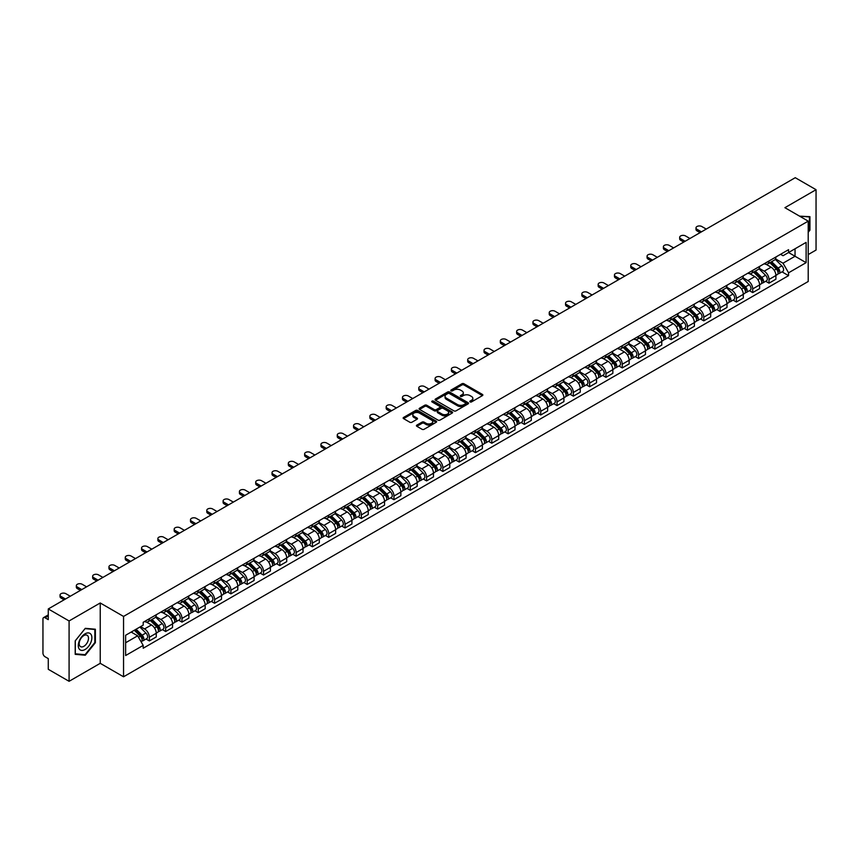 <?xml version="1.0" encoding="UTF-8"?>
<svg xmlns="http://www.w3.org/2000/svg" width="859" height="859" viewBox="0 0 859 859"><rect width="100%" height="100%" fill="white"/><g stroke="black" fill="none" stroke-linecap="round" stroke-linejoin="round"><path stroke-width="1.29" d="M470.088 401.905A1.02 0.591 0 0 0 471.527 401.905L482.425 395.612A1.45 0.838 0 0 0 482.855 395.022A1.45 0.838 0 0 0 482.425 394.431L463.957 383.769A1.45 0.838 0 0 0 461.906 383.769L451.007 390.061A1.02 0.591 0 0 0 452.435 390.888L453.853 390.072A4.639 2.684 0 0 1 460.413 390.072L461.959 390.963A4.639 2.684 0 0 1 463.312 392.864A4.639 2.684 0 0 1 461.959 394.753L460.542 395.569A1.02 0.591 0 0 0 461.981 396.396L463.388 395.58A4.639 2.684 0 0 1 469.959 395.58L471.494 396.471A4.639 2.684 0 0 1 472.858 398.372A4.639 2.684 0 0 1 471.494 400.262L470.088 401.078A1.02 0.591 0 0 0 470.088 401.905L470.088 401.078M416.862 425.108A1.45 0.838 0 0 0 416.432 425.71A1.45 0.838 0 0 0 416.862 426.3L422.048 429.285A1.45 0.838 0 0 0 424.099 429.285L436.2 422.295A1.45 0.838 0 0 0 436.63 421.705A1.45 0.838 0 0 0 436.2 421.114L417.732 410.452A1.45 0.838 0 0 0 415.681 410.452L403.58 417.442A1.45 0.838 0 0 0 403.15 418.032A1.45 0.838 0 0 0 403.58 418.623L409.829 422.241A1.45 0.838 0 0 0 411.891 422.241L417.066 419.246A1.45 0.838 0 0 0 417.495 418.655A1.45 0.838 0 0 0 417.066 418.065L413.963 416.271A3.876 2.244 0 0 1 412.825 414.682A3.876 2.244 0 0 1 415.219 412.621A3.876 2.244 0 0 1 419.45 413.104L431.615 420.126A3.876 2.244 0 0 1 432.743 421.705A3.876 2.244 0 0 1 430.348 423.777A3.876 2.244 0 0 1 426.118 423.294L424.099 422.123A1.45 0.838 0 0 0 422.048 422.123L416.862 425.108L416.862 426.3M123.546 616.429L100.235 602.975L69.085 620.96L48.276 608.945L795.251 177.695L816.05 189.699L784.901 207.685L808.212 221.139L123.546 616.429L123.546 676.785L808.212 281.494L808.212 221.139M453.949 410.87A1.45 0.838 0 0 0 456 410.87L468.112 403.88A1.45 0.838 0 0 0 468.542 403.29A1.45 0.838 0 0 0 468.112 402.688L449.644 392.026A1.45 0.838 0 0 0 447.593 392.026L435.481 399.016A1.45 0.838 0 0 0 435.062 399.607A1.45 0.838 0 0 0 435.481 400.208L453.949 410.87M432.345 402.13A1.02 0.591 0 0 1 433.376 402.27L433.376 401.067L452.156 411.901A1.45 0.838 0 0 1 452.586 412.492A1.45 0.838 0 0 1 452.156 413.093L440.055 420.083A1.45 0.838 0 0 1 437.993 420.083L419.525 409.41L419.525 408.229A1.45 0.838 0 0 0 419.106 408.82A1.45 0.838 0 0 0 419.525 409.41M419.525 408.229L424.711 405.244A1.45 0.838 0 0 1 426.762 405.244L434.257 409.56A1.45 0.838 0 0 0 436.308 409.56L439.744 407.574A1.45 0.838 0 0 0 440.162 406.983A1.45 0.838 0 0 0 439.744 406.393L431.948 401.894A1.02 0.591 0 0 1 433.376 401.067M69.085 620.96L69.085 681.305L48.276 669.301L48.276 658.617L45.044 656.748A2.953 1.707 -120 0 1 42.95 653.13L42.95 618.963A2.953 1.707 -120 0 1 43.562 617.61L48.276 614.894M808.212 254.575L816.05 250.055L816.05 189.699M69.085 681.305L100.235 663.32L123.546 676.785M48.276 608.945L48.276 619.629L45.044 617.761A2.953 1.707 -120 0 0 43.562 617.61M769.009 260.975A6.797 3.93 60 0 1 767.602 264.024L774.507 260.041A6.797 3.93 -120 0 0 775.913 256.991M759.216 268.298L764.199 271.176A6.797 3.93 60 0 1 769.009 279.497L775.913 275.514A6.797 3.93 -120 0 0 771.103 267.192L766.164 264.336M775.913 275.514L775.913 279.196L769.009 283.18L765.702 281.269M767.602 264.024A6.797 3.93 60 0 1 764.252 263.724M769.009 279.497L769.009 283.18M752.709 270.392A6.797 3.93 60 0 1 751.292 273.441L758.196 269.458A6.797 3.93 -120 0 0 759.603 266.408M749.402 290.686L752.709 292.597L759.603 288.613L759.603 284.93A6.797 3.93 -120 0 0 754.793 276.609L749.853 273.753M751.292 273.441A6.797 3.93 60 0 1 747.953 273.13M742.917 277.715L747.899 280.592A6.797 3.93 60 0 1 752.709 288.914L752.709 292.597M736.399 279.798A6.797 3.93 60 0 1 734.993 282.858L741.886 278.874A6.797 3.93 -120 0 0 743.293 275.825M733.092 300.102L736.399 302.014L743.293 298.03L743.293 294.347A6.797 3.93 -120 0 0 738.493 286.015L733.554 283.169M734.993 282.858A6.797 3.93 60 0 1 731.643 282.547M726.607 287.121L731.589 289.998A6.797 3.93 60 0 1 736.399 298.331L736.399 302.014M720.089 289.215A6.797 3.93 60 0 1 718.682 292.275L725.587 288.291A6.797 3.93 -120 0 0 726.993 285.231M716.782 309.519L720.089 311.43L726.993 307.447L726.993 303.764A6.797 3.93 -120 0 0 722.183 295.432L717.244 292.586M718.682 292.275A6.797 3.93 60 0 1 715.332 291.963M710.296 296.538L715.279 299.415A6.797 3.93 60 0 1 720.089 307.747L720.089 311.43M703.789 298.631A6.797 3.93 60 0 1 702.372 301.681L709.276 297.697A6.797 3.93 -120 0 0 710.683 294.648M700.482 318.936L703.789 320.837L710.683 316.853L710.683 313.181A6.797 3.93 -120 0 0 705.873 304.848L700.933 301.992M702.372 301.681A6.797 3.93 60 0 1 699.033 301.38M693.997 305.954L698.979 308.832A6.797 3.93 60 0 1 703.789 317.164L703.789 320.837M687.479 308.048A6.797 3.93 60 0 1 686.073 311.098L692.966 307.114A6.797 3.93 -120 0 0 694.373 304.065M684.172 328.342L687.479 330.253L694.373 326.27L694.373 322.587A6.797 3.93 -120 0 0 689.573 314.265L684.634 311.409M686.073 311.098A6.797 3.93 60 0 1 682.722 310.797M677.687 315.371L682.669 318.249A6.797 3.93 60 0 1 687.479 326.57L687.479 330.253M671.169 317.465A6.797 3.93 60 0 1 669.762 320.514L676.667 316.531A6.797 3.93 -120 0 0 678.073 313.481M667.862 337.759L671.169 339.67L678.073 335.686L678.073 332.003A6.797 3.93 -120 0 0 673.263 323.682L668.323 320.826M669.762 320.514A6.797 3.93 60 0 1 666.412 320.203M661.376 324.788L666.359 327.666A6.797 3.93 60 0 1 671.169 335.987L671.169 339.67M654.869 326.871A6.797 3.93 60 0 1 653.452 329.931L660.356 325.948A6.797 3.93 -120 0 0 661.763 322.887M651.562 347.176L654.869 349.087L661.763 345.103L661.763 341.42A6.797 3.93 -120 0 0 656.952 333.088L652.013 330.243M653.452 329.931A6.797 3.93 60 0 1 650.113 329.62M645.077 334.194L650.059 337.072A6.797 3.93 60 0 1 654.869 345.404L654.869 349.087M638.559 336.288A6.797 3.93 60 0 1 637.153 339.348L644.046 335.364A6.797 3.93 -120 0 0 645.453 332.304M635.252 356.592L638.559 358.504L645.453 354.52L645.453 350.837A6.797 3.93 -120 0 0 640.653 342.505L635.714 339.659M637.153 339.348A6.797 3.93 60 0 1 633.802 339.037M628.767 343.611L633.749 346.488A6.797 3.93 60 0 1 638.559 354.821L638.559 358.504M622.249 345.705A6.797 3.93 60 0 1 620.842 348.754L627.746 344.77A6.797 3.93 -120 0 0 629.153 341.721M618.942 365.998L622.249 367.91L629.153 363.926L629.153 360.254A6.797 3.93 -120 0 0 624.343 351.922L619.403 349.065M620.842 348.754A6.797 3.93 60 0 1 617.492 348.453M612.456 353.028L617.449 355.905A6.797 3.93 60 0 1 622.249 364.237L622.249 367.91M605.949 355.121A6.797 3.93 60 0 1 604.543 358.171L611.436 354.187A6.797 3.93 -120 0 0 612.843 351.138M602.642 375.415L605.949 377.326L612.843 373.343L612.843 369.66A6.797 3.93 -120 0 0 608.032 361.338L603.093 358.482M604.543 358.171A6.797 3.93 60 0 1 601.193 357.87M596.157 362.444L601.139 365.322A6.797 3.93 60 0 1 605.949 373.644L605.949 377.326M589.639 364.538A6.797 3.93 60 0 1 588.232 367.588L595.126 363.604A6.797 3.93 -120 0 0 596.533 360.555M586.332 384.832L589.639 386.743L596.543 382.76L596.543 379.077A6.797 3.93 -120 0 0 591.733 370.755L586.794 367.899M588.232 367.588A6.797 3.93 60 0 1 584.882 367.276M579.846 371.861L584.829 374.728A6.797 3.93 60 0 1 589.639 383.06L589.639 386.743M573.329 373.944A6.797 3.93 60 0 1 571.922 377.004L578.826 373.021A6.797 3.93 -120 0 0 580.233 369.961M570.022 394.249L573.329 396.16L580.233 392.176L580.233 388.493A6.797 3.93 -120 0 0 575.423 380.161L570.483 377.316M571.922 377.004A6.797 3.93 60 0 1 568.572 376.693M563.536 381.267L568.529 384.145A6.797 3.93 60 0 1 573.329 392.477L573.329 396.16M557.029 383.361A6.797 3.93 60 0 1 555.623 386.41L562.516 382.427A6.797 3.93 -120 0 0 563.923 379.377M553.722 403.666L557.029 405.577L563.923 401.593L563.923 397.91A6.797 3.93 -120 0 0 559.112 389.578L554.184 386.733M555.623 386.41A6.797 3.93 60 0 1 552.273 386.11M547.237 390.684L552.219 393.562A6.797 3.93 60 0 1 557.029 401.894L557.029 405.577M540.719 392.778A6.797 3.93 60 0 1 539.312 395.827L546.206 391.844A6.797 3.93 -120 0 0 547.623 388.794M537.412 413.072L540.719 414.983L547.623 410.999L547.623 407.316A6.797 3.93 -120 0 0 542.813 398.995L537.874 396.139M539.312 395.827A6.797 3.93 60 0 1 535.962 395.527M530.926 400.101L535.909 402.978A6.797 3.93 60 0 1 540.719 411.3L540.719 414.983M524.409 402.195A6.797 3.93 60 0 1 523.002 405.244L529.906 401.26A6.797 3.93 -120 0 0 531.313 398.211M521.102 422.488L524.409 424.4L531.313 420.416L531.313 416.733A6.797 3.93 -120 0 0 526.503 408.412L521.563 405.555M523.002 405.244A6.797 3.93 60 0 1 519.652 404.933M514.627 409.518L519.609 412.395A6.797 3.93 60 0 1 524.409 420.717L524.409 424.4M508.109 411.611A6.797 3.93 60 0 1 506.703 414.661L513.596 410.677A6.797 3.93 -120 0 0 515.003 407.628M504.802 431.905L508.109 433.816L515.003 429.833L515.003 426.15A6.797 3.93 -120 0 0 510.192 417.818L505.264 414.972M506.703 414.661A6.797 3.93 60 0 1 503.353 414.349M498.317 418.924L503.299 421.801A6.797 3.93 60 0 1 508.109 430.134L508.109 433.816M491.799 421.017A6.797 3.93 60 0 1 490.392 424.078L497.286 420.094A6.797 3.93 -120 0 0 498.703 417.034M488.492 441.322L491.799 443.233L498.703 439.25L498.703 435.567A6.797 3.93 -120 0 0 493.893 427.234L488.954 424.389M490.392 424.078A6.797 3.93 60 0 1 487.042 423.766M482.006 428.34L486.989 431.218A6.797 3.93 60 0 1 491.799 439.55L491.799 443.233M475.489 430.434A6.797 3.93 60 0 1 474.082 433.484L480.986 429.5A6.797 3.93 -120 0 0 482.393 426.451M472.182 450.739L475.489 452.639L482.393 448.666L482.393 444.983A6.797 3.93 -120 0 0 477.583 436.651L472.643 433.806M474.082 433.484A6.797 3.93 60 0 1 470.732 433.183M465.707 437.757L470.689 440.635A6.797 3.93 60 0 1 475.489 448.967L475.489 452.639M459.189 439.851A6.797 3.93 60 0 1 457.783 442.9L464.676 438.917A6.797 3.93 -120 0 0 466.083 435.867M455.882 460.145L459.189 462.056L466.083 458.072L466.083 454.39A6.797 3.93 -120 0 0 461.272 446.068L456.344 443.212M457.783 442.9A6.797 3.93 60 0 1 454.432 442.6M449.397 447.174L454.379 450.052A6.797 3.93 60 0 1 459.189 458.373L459.189 462.056M442.879 449.268A6.797 3.93 60 0 1 441.472 452.317L448.366 448.334A6.797 3.93 -120 0 0 449.783 445.284M439.572 469.562L442.879 471.473L449.783 467.489L449.783 463.806A6.797 3.93 -120 0 0 444.973 455.485L440.033 452.629M441.472 452.317A6.797 3.93 60 0 1 438.122 452.006M433.086 456.591L438.069 459.468A6.797 3.93 60 0 1 442.879 467.79L442.879 471.473M426.569 458.674A6.797 3.93 60 0 1 425.162 461.734L432.066 457.75A6.797 3.93 -120 0 0 433.473 454.701M423.262 478.978L426.569 480.89L433.473 476.906L433.473 473.223A6.797 3.93 -120 0 0 428.662 464.891L423.723 462.045M425.162 461.734A6.797 3.93 60 0 1 421.812 461.423M416.787 465.997L421.769 468.874A6.797 3.93 60 0 1 426.569 477.207L426.569 480.89M410.269 468.091A6.797 3.93 60 0 1 408.863 471.151L415.756 467.167A6.797 3.93 -120 0 0 417.163 464.107M406.962 488.395L410.269 490.306L417.163 486.323L417.163 482.64A6.797 3.93 -120 0 0 412.352 474.308L407.424 471.462M408.863 471.151A6.797 3.93 60 0 1 405.512 470.839M400.477 475.414L405.459 478.291A6.797 3.93 60 0 1 410.269 486.623L410.269 490.306M393.959 477.507A6.797 3.93 60 0 1 392.552 480.557L399.446 476.573A6.797 3.93 -120 0 0 400.863 473.524M390.652 497.812L393.959 499.713L400.863 495.729L400.863 492.057A6.797 3.93 -120 0 0 396.053 483.724L391.113 480.868M392.552 480.557A6.797 3.93 60 0 1 389.202 480.256M384.166 484.83L389.148 487.708A6.797 3.93 60 0 1 393.959 496.04L393.959 499.713M377.649 486.924A6.797 3.93 60 0 1 376.242 489.974L383.146 485.99A6.797 3.93 -120 0 0 384.553 482.941M374.341 507.218L377.649 509.129L384.553 505.146L384.553 501.463A6.797 3.93 -120 0 0 379.742 493.141L374.803 490.285M376.242 489.974A6.797 3.93 60 0 1 372.903 489.673M367.867 494.247L372.849 497.125A6.797 3.93 60 0 1 377.649 505.446L377.649 509.129M361.349 496.341A6.797 3.93 60 0 1 359.942 499.39L366.836 495.407A6.797 3.93 -120 0 0 368.243 492.357M358.042 516.635L361.349 518.546L368.243 514.562L368.243 510.88A6.797 3.93 -120 0 0 363.432 502.558L358.504 499.702M359.942 499.39A6.797 3.93 60 0 1 356.592 499.079M351.556 503.664L356.539 506.542A6.797 3.93 60 0 1 361.349 514.863L361.349 518.546M345.039 505.747A6.797 3.93 60 0 1 343.632 508.807L350.526 504.824A6.797 3.93 -120 0 0 351.943 501.763M341.732 526.052L345.039 527.963L351.943 523.979L351.943 520.296A6.797 3.93 -120 0 0 347.133 511.964L342.193 509.119M343.632 508.807A6.797 3.93 60 0 1 340.282 508.496M335.246 513.07L340.228 515.948A6.797 3.93 60 0 1 345.039 524.28L345.039 527.963M328.729 515.164A6.797 3.93 60 0 1 327.322 518.224L334.226 514.24A6.797 3.93 -120 0 0 335.633 511.18M325.421 535.468L328.729 537.38L335.633 533.396L335.633 529.713A6.797 3.93 -120 0 0 330.822 521.381L325.883 518.535M327.322 518.224A6.797 3.93 60 0 1 323.983 517.913M318.947 522.487L323.929 525.364A6.797 3.93 60 0 1 328.729 533.697L328.729 537.38M312.429 524.581A6.797 3.93 60 0 1 311.022 527.63L317.916 523.646A6.797 3.93 -120 0 0 319.323 520.597M309.122 544.874L312.429 546.786L319.323 542.802L319.323 539.13A6.797 3.93 -120 0 0 314.523 530.798L309.584 527.941M311.022 527.63A6.797 3.93 60 0 1 307.672 527.329M302.636 531.904L307.619 534.781A6.797 3.93 60 0 1 312.429 543.113L312.429 546.786M296.119 533.997A6.797 3.93 60 0 1 294.712 537.047L301.606 533.063A6.797 3.93 -120 0 0 303.023 530.014M292.812 554.291L296.119 556.202L303.023 552.219L303.023 548.536A6.797 3.93 -120 0 0 298.213 540.214L293.273 537.358M294.712 537.047A6.797 3.93 60 0 1 291.362 536.746M286.326 541.32L291.308 544.198A6.797 3.93 60 0 1 296.119 552.52L296.119 556.202M279.809 543.414A6.797 3.93 60 0 1 278.402 546.464L285.306 542.48A6.797 3.93 -120 0 0 286.713 539.431M276.501 563.708L279.809 565.619L286.713 561.636L286.713 557.953A6.797 3.93 -120 0 0 281.902 549.631L276.963 546.775M278.402 546.464A6.797 3.93 60 0 1 275.063 546.152M270.027 550.737L275.009 553.604A6.797 3.93 60 0 1 279.809 561.936L279.809 565.619M263.509 552.82A6.797 3.93 60 0 1 262.102 555.88L268.996 551.897A6.797 3.93 -120 0 0 270.402 548.837M260.202 573.125L263.509 575.036L270.402 571.052L270.402 567.37A6.797 3.93 -120 0 0 265.603 559.037L260.664 556.192M262.102 555.88A6.797 3.93 60 0 1 258.752 555.569M253.716 560.143L258.699 563.021A6.797 3.93 60 0 1 263.509 571.353L263.509 575.036M247.199 562.237A6.797 3.93 60 0 1 245.792 565.286L252.696 561.314A6.797 3.93 -120 0 0 254.103 558.253M243.892 582.542L247.199 584.453L254.103 580.469L254.103 576.786A6.797 3.93 -120 0 0 249.293 568.454L244.353 565.609M245.792 565.286A6.797 3.93 60 0 1 242.442 564.986M237.406 569.56L242.388 572.438A6.797 3.93 60 0 1 247.199 580.77L247.199 584.453M230.888 571.654A6.797 3.93 60 0 1 229.482 574.703L236.386 570.72A6.797 3.93 -120 0 0 237.793 567.67M227.581 591.948L230.899 593.859L237.793 589.875L237.793 586.203A6.797 3.93 -120 0 0 232.982 577.871L228.043 575.015M229.482 574.703A6.797 3.93 60 0 1 226.142 574.403M221.107 578.977L226.089 581.854A6.797 3.93 60 0 1 230.899 590.176L230.899 593.859M214.589 581.071A6.797 3.93 60 0 1 213.182 584.12L220.076 580.136A6.797 3.93 -120 0 0 221.482 577.087M211.282 601.364L214.589 603.276L221.482 599.292L221.482 595.609A6.797 3.93 -120 0 0 216.683 587.288L211.743 584.431M213.182 584.12A6.797 3.93 60 0 1 209.832 583.809M204.796 588.394L209.779 591.271A6.797 3.93 60 0 1 214.589 599.593L214.589 603.276M198.279 590.487A6.797 3.93 60 0 1 196.872 593.537L203.776 589.553A6.797 3.93 -120 0 0 205.183 586.504M194.972 610.781L198.279 612.692L205.183 608.709L205.183 605.026A6.797 3.93 -120 0 0 200.372 596.694L195.433 593.848M196.872 593.537A6.797 3.93 60 0 1 193.522 593.225M188.486 597.8L193.468 600.677A6.797 3.93 60 0 1 198.279 609.01L198.279 612.692M181.979 599.893A6.797 3.93 60 0 1 180.562 602.954L187.466 598.97A6.797 3.93 -120 0 0 188.873 595.91M178.661 620.198L181.979 622.109L188.873 618.126L188.873 614.443A6.797 3.93 -120 0 0 184.062 606.11L179.123 603.265M180.562 602.954A6.797 3.93 60 0 1 177.222 602.642M172.187 607.216L177.169 610.094A6.797 3.93 60 0 1 181.979 618.426L181.979 622.109M165.669 609.31A6.797 3.93 60 0 1 164.262 612.36L171.156 608.376A6.797 3.93 -120 0 0 172.562 605.327M162.362 629.615L165.669 631.515L172.562 627.542L172.562 623.859A6.797 3.93 -120 0 0 167.763 615.527L162.823 612.682M164.262 612.36A6.797 3.93 60 0 1 160.912 612.059M155.876 616.633L160.858 619.511A6.797 3.93 60 0 1 165.669 627.843L165.669 631.515M149.359 618.727A6.797 3.93 60 0 1 147.952 621.776L154.856 617.793A6.797 3.93 -120 0 0 156.263 614.743M146.051 639.021L149.359 640.932L156.263 636.949L156.263 633.266A6.797 3.93 -120 0 0 151.452 624.944L146.513 622.088M147.952 621.776A6.797 3.93 60 0 1 144.602 621.476M140.575 626.63L144.548 628.928A6.797 3.93 60 0 1 149.359 637.249L149.359 640.932M780.563 254.307L783.021 255.724L806.118 242.388L795.037 248.788L795.037 256.272L783.021 263.208L775.527 258.881M125.629 642.747L137.655 635.81L143.195 645.399L125.629 655.535L125.629 635.263L143.195 625.127L143.195 622.281L788.562 249.69L788.562 252.525L806.118 262.661L788.562 272.808L783.021 263.208M806.118 242.388L806.118 262.661M143.195 645.399L143.195 648.234L788.562 275.642L788.562 272.808M808.212 232.274L809.94 230.126L809.94 216.683L799.557 216.146L809.414 216.951L809.414 229.987L808.212 231.479M100.235 602.975L100.235 663.32M75.195 654.333L85.288 655.224L95.37 642.682L95.37 629.228L85.288 628.326L75.195 640.878L75.195 654.333M137.655 635.81L131.169 632.063M782.012 271.863L788.562 275.642M84.214 654.612L85.288 655.224M470.496 402.055L471.494 401.475A4.639 2.684 0 0 0 472.858 399.575L472.858 398.372M463.312 392.864L463.312 394.066A4.639 2.684 0 0 1 461.959 395.956L460.95 396.547M482.404 395.623L463.957 384.972A1.45 0.838 0 0 0 461.906 384.972L451.404 391.028M468.112 402.688L468.112 403.88L449.644 393.239A1.45 0.838 0 0 0 447.593 393.239L435.502 400.219M465.546 403.698A1.02 0.591 0 0 0 465.546 402.871L449.332 393.508A1.02 0.591 0 0 0 447.904 393.508L446.412 394.367A4.639 2.684 0 0 0 445.048 396.267A4.639 2.684 0 0 0 446.412 398.157L457.493 404.557A4.639 2.684 0 0 0 464.064 404.557L465.546 403.698L465.546 404.911A1.02 0.591 0 0 0 465.846 404.492L465.846 403.29M445.048 396.267L445.048 397.47A4.639 2.684 0 0 0 446.412 399.371L446.412 398.157M465.546 404.911L464.064 405.77A4.639 2.684 0 0 1 457.493 405.77L446.412 399.371M419.546 409.432L424.711 406.447L424.711 405.244M440.162 406.983L440.162 408.197A1.45 0.838 0 0 1 439.744 408.787L436.308 410.774A1.45 0.838 0 0 1 434.257 410.774L426.762 406.447A1.45 0.838 0 0 0 424.711 406.447M433.376 402.27L452.135 413.104M442.02 414.049A3.876 2.244 0 0 0 446.251 414.532A3.876 2.244 0 0 0 448.656 412.47A3.876 2.244 0 0 0 447.518 410.881L443.233 408.412A1.45 0.838 0 0 0 441.182 408.412L437.746 410.398A1.45 0.838 0 0 0 437.317 410.989A1.45 0.838 0 0 0 437.746 411.579L442.02 414.049L442.02 415.262A3.876 2.244 0 0 0 446.251 415.745A3.876 2.244 0 0 0 448.656 413.673L448.656 412.47M437.317 410.989L437.317 412.191A1.45 0.838 0 0 0 437.746 412.782L437.746 411.579M442.02 415.262L437.746 412.782M432.743 421.705L432.743 422.918A3.876 2.244 0 0 1 430.348 424.98A3.876 2.244 0 0 1 426.118 424.496L424.099 423.326A1.45 0.838 0 0 0 422.048 423.326L416.883 426.311M412.825 414.682L412.825 415.896A3.876 2.244 0 0 0 413.963 417.474L413.963 416.271M417.066 418.065L417.066 419.246L413.963 417.474M436.179 422.306L417.732 411.654A1.45 0.838 0 0 0 415.681 411.654L403.59 418.634M769.889 262.704L776.311 269.039A3.694 2.137 60 0 1 777.288 274.59L775.913 275.385M771.167 263.971L773.895 265.538M706.238 229.074L701.803 226.518A3.404 1.965 -0 0 0 698.099 226.089A3.404 1.965 -0 0 0 695.994 227.903A3.404 1.965 -0 0 0 696.993 229.289L701.438 231.855M770.598 262.296L777.631 269.232A1.772 1.02 60 0 1 778.104 271.895A1.772 1.02 60 0 1 777.943 271.959M771.661 261.684L778.093 268.019A3.694 2.137 60 0 1 779.07 273.559A3.694 2.137 60 0 1 777.953 273.677M775.258 259.343L781.851 265.85A3.694 2.137 60 0 1 782.828 271.39L779.07 273.559M700.074 232.639L696.993 230.856A3.404 1.965 180 0 1 695.994 229.471L695.994 227.903M753.579 272.12L760.011 278.456A3.694 2.137 60 0 1 760.977 283.996L759.603 284.791M754.868 273.387L757.584 274.955M689.938 238.491L685.493 235.924A3.404 1.965 -0 0 0 681.788 235.506A3.404 1.965 -0 0 0 679.684 237.32A3.404 1.965 -0 0 0 680.682 238.705L685.128 241.272M754.299 271.712L761.332 278.649A1.772 1.02 60 0 1 761.793 281.312A1.772 1.02 60 0 1 761.632 281.376M755.362 271.1L761.783 277.436A3.694 2.137 60 0 1 762.76 282.976A3.694 2.137 60 0 1 761.643 283.094M758.959 268.76L765.552 275.256A3.694 2.137 60 0 1 766.518 280.796L762.76 282.976M683.764 242.055L680.682 240.273A3.404 1.965 180 0 1 679.684 238.888L679.684 237.32M737.28 281.537L743.701 287.872A3.694 2.137 60 0 1 744.678 293.413L743.293 294.207M738.557 282.804L741.285 284.372M673.628 247.907L669.182 245.341A3.404 1.965 -0 0 0 665.478 244.922A3.404 1.965 -0 0 0 663.384 246.726A3.404 1.965 -0 0 0 664.383 248.122L668.817 250.688M737.988 281.129L745.021 288.066A1.772 1.02 60 0 1 745.494 290.729A1.772 1.02 60 0 1 745.333 290.793M739.051 280.506L745.472 286.852A3.694 2.137 60 0 1 746.45 292.393A3.694 2.137 60 0 1 745.333 292.511M742.648 278.176L749.241 284.673A3.694 2.137 60 0 1 750.218 290.213L746.45 292.393M667.464 251.472L664.383 249.69A3.404 1.965 180 0 1 663.384 248.305L663.384 246.726M720.969 290.954L727.39 297.289A3.694 2.137 60 0 1 728.368 302.83L726.993 303.624M722.247 292.21L724.975 293.789M657.318 257.324L652.883 254.758A3.404 1.965 -0 0 0 649.179 254.328A3.404 1.965 -0 0 0 647.074 256.143A3.404 1.965 -0 0 0 648.073 257.539L652.518 260.094M721.678 290.535L728.711 297.482A1.772 1.02 60 0 1 729.184 300.135A1.772 1.02 60 0 1 729.023 300.199M722.752 289.923L729.173 296.258A3.694 2.137 60 0 1 730.15 301.799A3.694 2.137 60 0 1 729.033 301.917M726.338 287.582L732.931 294.089A3.694 2.137 60 0 1 733.908 299.63L730.15 301.799M651.154 260.878L648.073 259.107A3.404 1.965 180 0 1 647.074 257.711L647.074 256.143M808.77 216.575L809.414 216.951M90.957 634.339A9.61 5.551 120 0 0 81.68 636.83A9.61 5.551 120 0 0 79.189 648.974A9.61 5.551 120 0 0 88.477 646.494A9.61 5.551 120 0 0 90.957 634.339M87.865 635.928A6.582 3.801 120 0 0 87.124 635.252A6.582 3.801 120 0 0 81.004 638.323A6.582 3.801 120 0 0 79.812 645.957A6.582 3.801 120 0 0 80.553 646.644A6.582 3.801 120 0 0 86.673 643.574A6.582 3.801 120 0 0 87.865 635.928M85.073 654.687L75.302 653.817L75.302 640.782L85.073 628.627L94.844 629.497L94.844 642.532L85.073 654.687M94.2 629.132L94.844 629.497M704.659 300.36L711.091 306.706A3.694 2.137 60 0 1 712.057 312.247L710.683 313.041M705.948 301.627L708.664 303.206M641.018 266.741L636.573 264.175A3.404 1.965 -0 0 0 632.868 263.745A3.404 1.965 -0 0 0 630.764 265.56A3.404 1.965 -0 0 0 631.762 266.945L636.208 269.511M705.379 299.952L712.412 306.888A1.772 1.02 60 0 1 712.873 309.551A1.772 1.02 60 0 1 712.712 309.616M706.442 299.34L712.863 305.675A3.694 2.137 60 0 1 713.84 311.216A3.694 2.137 60 0 1 712.723 311.334M710.039 296.999L716.631 303.506A3.694 2.137 60 0 1 717.598 309.047L713.84 311.216M634.844 270.295L631.762 268.513A3.404 1.965 180 0 1 630.764 267.128L630.764 265.56M688.36 309.777L694.781 316.112A3.694 2.137 60 0 1 695.758 321.653L694.373 322.458M689.637 311.044L692.365 312.612M624.708 276.147L620.262 273.591A3.404 1.965 -0 0 0 616.558 273.162A3.404 1.965 -0 0 0 614.464 274.977A3.404 1.965 -0 0 0 615.463 276.362L619.897 278.928M689.068 309.369L696.101 316.305A1.772 1.02 60 0 1 696.574 318.968A1.772 1.02 60 0 1 696.413 319.033M690.131 308.757L696.552 315.092A3.694 2.137 60 0 1 697.529 320.632A3.694 2.137 60 0 1 696.413 320.751M693.728 306.416L700.321 312.923A3.694 2.137 60 0 1 701.298 318.464L697.529 320.632M618.544 279.712L615.463 277.929A3.404 1.965 180 0 1 614.464 276.544L614.464 274.977M672.049 319.194L678.47 325.529A3.694 2.137 60 0 1 679.448 331.069L678.073 331.864M673.327 320.461L676.054 322.028M608.397 285.564L603.963 282.998A3.404 1.965 -0 0 0 600.258 282.579A3.404 1.965 -0 0 0 598.154 284.393A3.404 1.965 -0 0 0 599.153 285.779L603.598 288.345M672.758 318.786L679.802 325.722A1.772 1.02 60 0 1 680.264 328.385A1.772 1.02 60 0 1 680.103 328.449M673.832 318.163L680.253 324.509A3.694 2.137 60 0 1 681.23 330.049A3.694 2.137 60 0 1 680.113 330.167M677.418 315.833L684.011 322.329A3.694 2.137 60 0 1 684.988 327.87L681.23 330.049M602.234 289.129L599.153 287.346A3.404 1.965 180 0 1 598.154 285.961L598.154 284.393M655.739 328.61L662.171 334.946A3.694 2.137 60 0 1 663.137 340.486L661.763 341.281M657.028 329.877L659.744 331.445M592.098 294.981L587.653 292.414A3.404 1.965 -0 0 0 583.948 291.996A3.404 1.965 -0 0 0 581.844 293.799A3.404 1.965 -0 0 0 582.842 295.195L587.288 297.762M656.459 328.192L663.492 335.139A1.772 1.02 60 0 1 663.953 337.791A1.772 1.02 60 0 1 663.792 337.855M657.522 327.58L663.943 333.915A3.694 2.137 60 0 1 664.92 339.455A3.694 2.137 60 0 1 663.803 339.584M661.119 325.239L667.711 331.746A3.694 2.137 60 0 1 668.678 337.286L664.92 339.455M585.924 298.545L582.842 296.763A3.404 1.965 180 0 1 581.844 295.378L581.844 293.799M639.44 338.027L645.861 344.362A3.694 2.137 60 0 1 646.838 349.903L645.453 350.697M640.717 339.284L643.445 340.862M575.788 304.397L571.342 301.831A3.404 1.965 -0 0 0 567.638 301.402A3.404 1.965 -0 0 0 565.544 303.216A3.404 1.965 -0 0 0 566.543 304.612L570.977 307.168M640.148 337.608L647.181 344.556A1.772 1.02 60 0 1 647.654 347.208A1.772 1.02 60 0 1 647.493 347.272M641.211 336.996L647.632 343.332A3.694 2.137 60 0 1 648.609 348.872A3.694 2.137 60 0 1 647.493 348.99M644.808 334.656L651.401 341.163A3.694 2.137 60 0 1 652.378 346.703L648.609 348.872M569.624 307.952L566.543 306.18A3.404 1.965 180 0 1 565.544 304.784L565.544 303.216M623.129 347.433L629.55 353.779A3.694 2.137 60 0 1 630.527 359.32L629.153 360.114M624.407 348.7L627.134 350.279M559.477 313.814L555.043 311.248A3.404 1.965 -0 0 0 551.338 310.818A3.404 1.965 -0 0 0 549.234 312.633A3.404 1.965 -0 0 0 550.232 314.018L554.678 316.584M623.838 347.025L630.882 353.962A1.772 1.02 60 0 1 631.344 356.625A1.772 1.02 60 0 1 631.182 356.689M624.912 346.413L631.333 352.748A3.694 2.137 60 0 1 632.31 358.289A3.694 2.137 60 0 1 631.193 358.407M628.498 344.072L635.091 350.579A3.694 2.137 60 0 1 636.068 356.12L632.31 358.289M553.314 317.368L550.232 315.586A3.404 1.965 180 0 1 549.234 314.201L549.234 312.633M606.819 356.85L613.251 363.185A3.694 2.137 60 0 1 614.217 368.726L612.843 369.531M608.108 358.117L610.824 359.685M543.178 323.22L538.733 320.665A3.404 1.965 -0 0 0 535.028 320.235A3.404 1.965 -0 0 0 532.934 322.05A3.404 1.965 -0 0 0 533.922 323.435L538.368 326.001M607.538 356.442L614.572 363.378A1.772 1.02 60 0 1 615.033 366.041A1.772 1.02 60 0 1 614.872 366.106M608.601 355.83L615.023 362.165A3.694 2.137 60 0 1 616 367.706A3.694 2.137 60 0 1 614.883 367.824M612.199 353.489L618.791 359.996A3.694 2.137 60 0 1 619.758 365.537L616 367.706M537.004 326.785L533.922 325.003A3.404 1.965 180 0 1 532.934 323.618L532.934 322.05M590.52 366.267L596.941 372.602A3.694 2.137 60 0 1 597.918 378.143L596.533 378.937M591.797 367.534L594.525 369.102M526.868 332.637L522.422 330.071A3.404 1.965 -0 0 0 518.718 329.652A3.404 1.965 -0 0 0 516.624 331.467A3.404 1.965 -0 0 0 517.623 332.852L522.057 335.418M591.228 365.859L598.261 372.795A1.772 1.02 60 0 1 598.734 375.458A1.772 1.02 60 0 1 598.573 375.523M592.291 365.236L598.712 371.582A3.694 2.137 60 0 1 599.689 377.122A3.694 2.137 60 0 1 598.573 377.241M595.888 362.906L602.481 369.402A3.694 2.137 60 0 1 603.458 374.943L599.689 377.122M520.704 336.202L517.623 334.419A3.404 1.965 180 0 1 516.624 333.034L516.624 331.467M574.209 375.684L580.63 382.019A3.694 2.137 60 0 1 581.607 387.559L580.233 388.354M575.487 376.94L578.214 378.518M510.557 342.054L506.123 339.488A3.404 1.965 -0 0 0 502.418 339.058A3.404 1.965 -0 0 0 500.314 340.873A3.404 1.965 -0 0 0 501.312 342.269L505.758 344.835M574.918 375.265L581.962 382.212A1.772 1.02 60 0 1 582.423 384.864A1.772 1.02 60 0 1 582.262 384.929M575.992 374.653L582.413 380.988A3.694 2.137 60 0 1 583.39 386.529A3.694 2.137 60 0 1 582.273 386.657M579.578 372.312L586.171 378.819A3.694 2.137 60 0 1 587.148 384.36L583.39 386.529M504.394 345.619L501.312 343.836A3.404 1.965 180 0 1 500.314 342.451L500.314 340.873M557.899 385.1L564.331 391.436A3.694 2.137 60 0 1 565.297 396.976L563.923 397.771M559.188 386.357L561.904 387.935M494.258 351.471L489.813 348.904A3.404 1.965 -0 0 0 486.108 348.475A3.404 1.965 -0 0 0 484.014 350.289A3.404 1.965 -0 0 0 485.002 351.675L489.447 354.241M558.618 384.682L565.651 391.629A1.772 1.02 60 0 1 566.113 394.281A1.772 1.02 60 0 1 565.952 394.345M559.681 384.07L566.102 390.405A3.694 2.137 60 0 1 567.08 395.945A3.694 2.137 60 0 1 565.963 396.063M563.279 381.729L569.871 388.236A3.694 2.137 60 0 1 570.838 393.776L567.08 395.945M488.084 355.025L485.002 353.253A3.404 1.965 180 0 1 484.014 351.857L484.014 350.289M541.599 394.506L548.021 400.852A3.694 2.137 60 0 1 548.998 406.393L547.612 407.187M542.877 395.774L545.605 397.341M477.948 360.887L473.502 358.321A3.404 1.965 -0 0 0 469.798 357.892A3.404 1.965 -0 0 0 467.704 359.706A3.404 1.965 -0 0 0 468.703 361.091L473.137 363.658M542.308 394.098L549.341 401.035A1.772 1.02 60 0 1 549.814 403.698A1.772 1.02 60 0 1 549.653 403.762M543.371 393.486L549.803 399.822A3.694 2.137 60 0 1 550.769 405.362A3.694 2.137 60 0 1 549.653 405.48M546.968 391.146L553.561 397.653A3.694 2.137 60 0 1 554.538 403.193L550.769 405.362M471.784 364.441L468.703 362.659A3.404 1.965 180 0 1 467.704 361.274L467.704 359.706M525.289 403.923L531.71 410.258A3.694 2.137 60 0 1 532.687 415.799L531.313 416.604M526.567 405.19L529.294 406.758M461.637 370.293L457.203 367.727A3.404 1.965 -0 0 0 453.498 367.308A3.404 1.965 -0 0 0 451.394 369.123A3.404 1.965 -0 0 0 452.392 370.508L456.838 373.074M525.998 403.515L533.042 410.452A1.772 1.02 60 0 1 533.503 413.115A1.772 1.02 60 0 1 533.342 413.179M527.072 402.903L533.493 409.238A3.694 2.137 60 0 1 534.47 414.779A3.694 2.137 60 0 1 533.353 414.897M530.658 400.562L537.251 407.059A3.694 2.137 60 0 1 538.228 412.599L534.47 414.779M455.474 373.858L452.392 372.076A3.404 1.965 180 0 1 451.394 370.691L451.394 369.123M508.979 413.34L515.411 419.675A3.694 2.137 60 0 1 516.388 425.216L515.003 426.01M510.267 414.607L512.984 416.175M445.338 379.71L440.892 377.144A3.404 1.965 -0 0 0 437.188 376.725A3.404 1.965 -0 0 0 435.094 378.54A3.404 1.965 -0 0 0 436.082 379.925L440.527 382.491M509.698 412.932L516.731 419.868A1.772 1.02 60 0 1 517.204 422.531A1.772 1.02 60 0 1 517.032 422.596M510.761 412.309L517.182 418.655A3.694 2.137 60 0 1 518.16 424.196A3.694 2.137 60 0 1 517.043 424.314M514.358 409.979L520.951 416.475A3.694 2.137 60 0 1 521.918 422.016L518.16 424.196M439.164 383.275L436.082 381.493A3.404 1.965 180 0 1 435.094 380.108L435.094 378.54M492.679 422.757L499.1 429.092A3.694 2.137 60 0 1 500.078 434.633L498.692 435.427M493.957 424.013L496.685 425.592M429.028 389.127L424.582 386.561A3.404 1.965 -0 0 0 420.878 386.131A3.404 1.965 -0 0 0 418.784 387.946A3.404 1.965 -0 0 0 419.783 389.342L424.217 391.897M493.388 422.338L500.421 429.285A1.772 1.02 60 0 1 500.894 431.937A1.772 1.02 60 0 1 500.733 432.002M494.451 421.726L500.883 428.061A3.694 2.137 60 0 1 501.849 433.602A3.694 2.137 60 0 1 500.733 433.72M498.048 419.385L504.641 425.892A3.694 2.137 60 0 1 505.618 431.433L501.849 433.602M422.864 392.692L419.783 390.909A3.404 1.965 180 0 1 418.784 389.514L418.784 387.946M476.369 432.163L482.79 438.509A3.694 2.137 60 0 1 483.767 444.049L482.393 444.844M477.647 433.43L480.374 435.008M412.717 398.544L408.283 395.978A3.404 1.965 -0 0 0 404.578 395.548A3.404 1.965 -0 0 0 402.474 397.363A3.404 1.965 -0 0 0 403.472 398.748L407.918 401.314M477.078 431.755L484.122 438.691A1.772 1.02 60 0 1 484.583 441.354A1.772 1.02 60 0 1 484.422 441.419M478.152 431.143L484.573 437.478A3.694 2.137 60 0 1 485.55 443.019A3.694 2.137 60 0 1 484.433 443.137M481.738 428.802L488.331 435.309A3.694 2.137 60 0 1 489.308 440.85L485.55 443.019M406.554 402.098L403.472 400.326A3.404 1.965 180 0 1 402.474 398.93L402.474 397.363M460.059 441.58L466.491 447.915A3.694 2.137 60 0 1 467.468 453.466L466.083 454.261M461.347 442.847L464.064 444.414M396.418 407.95L391.972 405.394A3.404 1.965 -0 0 0 388.268 404.965A3.404 1.965 -0 0 0 386.174 406.779A3.404 1.965 -0 0 0 387.162 408.165L391.607 410.731M460.778 441.172L467.811 448.108A1.772 1.02 60 0 1 468.284 450.771A1.772 1.02 60 0 1 468.112 450.835M461.841 440.56L468.262 446.895A3.694 2.137 60 0 1 469.239 452.435A3.694 2.137 60 0 1 468.123 452.553M465.438 438.219L472.031 444.726A3.694 2.137 60 0 1 472.998 450.266L469.239 452.435M390.244 411.515L387.162 409.732A3.404 1.965 180 0 1 386.174 408.347L386.174 406.779M443.759 450.996L450.18 457.332A3.694 2.137 60 0 1 451.158 462.872L449.772 463.667M445.037 452.263L447.764 453.831M380.108 417.367L375.662 414.8A3.404 1.965 -0 0 0 371.958 414.382A3.404 1.965 -0 0 0 369.864 416.196A3.404 1.965 -0 0 0 370.863 417.581L375.297 420.148M444.468 450.588L451.501 457.525A1.772 1.02 60 0 1 451.974 460.188A1.772 1.02 60 0 1 451.813 460.252M445.531 449.976L451.963 456.312A3.694 2.137 60 0 1 452.929 461.852A3.694 2.137 60 0 1 451.813 461.97M449.128 447.636L455.721 454.132A3.694 2.137 60 0 1 456.698 459.672L452.929 461.852M373.944 420.931L370.863 419.149A3.404 1.965 180 0 1 369.864 417.764L369.864 416.196M427.449 460.413L433.87 466.748A3.694 2.137 60 0 1 434.847 472.289L433.473 473.084M428.727 461.68L431.454 463.248M363.808 426.783L359.363 424.217A3.404 1.965 -0 0 0 355.658 423.798A3.404 1.965 -0 0 0 353.554 425.602A3.404 1.965 -0 0 0 354.552 426.998L358.998 429.564M428.169 460.005L435.202 466.942A1.772 1.02 60 0 1 435.663 469.605A1.772 1.02 60 0 1 435.502 469.669M429.232 459.382L435.653 465.728A3.694 2.137 60 0 1 436.63 471.269A3.694 2.137 60 0 1 435.513 471.387M432.818 457.052L439.411 463.549A3.694 2.137 60 0 1 440.388 469.089L436.63 471.269M357.634 430.348L354.552 428.566A3.404 1.965 180 0 1 353.554 427.181L353.554 425.602M411.139 469.83L417.571 476.165A3.694 2.137 60 0 1 418.548 481.706L417.163 482.5M412.427 471.086L415.144 472.665M347.498 436.2L343.052 433.634A3.404 1.965 -0 0 0 339.348 433.204A3.404 1.965 -0 0 0 337.254 435.019A3.404 1.965 -0 0 0 338.242 436.415L342.687 438.97M411.858 469.411L418.891 476.358A1.772 1.02 60 0 1 419.364 479.011A1.772 1.02 60 0 1 419.203 479.075M412.921 468.799L419.342 475.134A3.694 2.137 60 0 1 420.319 480.675A3.694 2.137 60 0 1 419.203 480.793M416.518 466.458L423.111 472.965A3.694 2.137 60 0 1 424.088 478.506L420.319 480.675M341.324 439.754L338.242 437.983A3.404 1.965 180 0 1 337.254 436.587L337.254 435.019M394.839 479.236L401.26 485.582A3.694 2.137 60 0 1 402.237 491.123L400.852 491.917M396.117 480.503L398.844 482.082M331.187 445.617L326.753 443.051A3.404 1.965 -0 0 0 323.038 442.621A3.404 1.965 -0 0 0 320.944 444.436A3.404 1.965 -0 0 0 321.942 445.821L326.377 448.387M395.548 478.828L402.581 485.764A1.772 1.02 60 0 1 403.054 488.427A1.772 1.02 60 0 1 402.892 488.492M396.611 478.216L403.043 484.551A3.694 2.137 60 0 1 404.009 490.092A3.694 2.137 60 0 1 402.892 490.21M400.208 475.875L406.801 482.382A3.694 2.137 60 0 1 407.778 487.923L404.009 490.092M325.024 449.171L321.942 447.389A3.404 1.965 180 0 1 320.944 446.004L320.944 444.436M378.529 488.653L384.95 494.988A3.694 2.137 60 0 1 385.927 500.529L384.553 501.334M379.807 489.92L382.534 491.488M314.888 455.023L310.443 452.468A3.404 1.965 -0 0 0 306.738 452.038A3.404 1.965 -0 0 0 304.634 453.853A3.404 1.965 -0 0 0 305.632 455.238L310.078 457.804M379.248 488.245L386.282 495.181A1.772 1.02 60 0 1 386.743 497.844A1.772 1.02 60 0 1 386.582 497.909M380.312 487.633L386.733 493.968A3.694 2.137 60 0 1 387.71 499.508A3.694 2.137 60 0 1 386.593 499.627M383.898 485.292L390.491 491.799A3.694 2.137 60 0 1 391.468 497.34L387.71 499.508M308.714 458.588L305.632 456.805A3.404 1.965 180 0 1 304.634 455.42L304.634 453.853M362.23 498.07L368.651 504.405A3.694 2.137 60 0 1 369.628 509.945L368.243 510.74M363.507 499.337L366.224 500.904M298.578 464.44L294.132 461.874A3.404 1.965 -0 0 0 290.428 461.455A3.404 1.965 -0 0 0 288.334 463.269A3.404 1.965 -0 0 0 289.322 464.655L293.767 467.221M362.938 497.662L369.971 504.598A1.772 1.02 60 0 1 370.444 507.261A1.772 1.02 60 0 1 370.283 507.325M364.001 497.039L370.422 503.385A3.694 2.137 60 0 1 371.399 508.925A3.694 2.137 60 0 1 370.283 509.043M367.598 494.709L374.191 501.205A3.694 2.137 60 0 1 375.168 506.746L371.399 508.925M292.414 468.005L289.322 466.222A3.404 1.965 180 0 1 288.334 464.837L288.334 463.269M345.919 507.486L352.34 513.822A3.694 2.137 60 0 1 353.317 519.362L351.943 520.157M347.197 508.753L349.924 510.321M282.267 473.857L277.833 471.29A3.404 1.965 -0 0 0 274.118 470.872A3.404 1.965 -0 0 0 272.024 472.675A3.404 1.965 -0 0 0 273.022 474.071L277.457 476.638M346.628 507.068L353.661 514.015A1.772 1.02 60 0 1 354.133 516.678A1.772 1.02 60 0 1 353.972 516.731M347.691 506.456L354.123 512.791A3.694 2.137 60 0 1 355.089 518.331A3.694 2.137 60 0 1 353.972 518.46M351.288 504.115L357.881 510.622A3.694 2.137 60 0 1 358.858 516.162L355.089 518.331M276.104 477.421L273.022 475.639A3.404 1.965 180 0 1 272.024 474.254L272.024 472.675M329.609 516.903L336.03 523.238A3.694 2.137 60 0 1 337.007 528.779L335.633 529.573M330.898 518.16L333.614 519.738M265.968 483.273L261.523 480.707A3.404 1.965 -0 0 0 257.818 480.278A3.404 1.965 -0 0 0 255.714 482.092A3.404 1.965 -0 0 0 256.712 483.488L261.157 486.044M330.328 516.484L337.362 523.432A1.772 1.02 60 0 1 337.823 526.084A1.772 1.02 60 0 1 337.662 526.148M331.391 515.872L337.812 522.208A3.694 2.137 60 0 1 338.79 527.748A3.694 2.137 60 0 1 337.673 527.866M334.978 513.532L341.571 520.039A3.694 2.137 60 0 1 342.548 525.579L338.79 527.748M259.794 486.828L256.712 485.056A3.404 1.965 180 0 1 255.714 483.66L255.714 482.092M313.31 526.309L319.731 532.655A3.694 2.137 60 0 1 320.708 538.196L319.323 538.99M314.587 527.576L317.304 529.155M249.658 492.69L245.212 490.124A3.404 1.965 -0 0 0 241.508 489.694A3.404 1.965 -0 0 0 239.414 491.509A3.404 1.965 -0 0 0 240.402 492.894L244.847 495.46M314.018 525.901L321.051 532.838A1.772 1.02 60 0 1 321.524 535.501A1.772 1.02 60 0 1 321.363 535.565M315.081 525.289L321.502 531.624A3.694 2.137 60 0 1 322.479 537.165A3.694 2.137 60 0 1 321.363 537.283M318.678 522.948L325.271 529.455A3.694 2.137 60 0 1 326.248 534.996L322.479 537.165M243.494 496.244L240.402 494.462A3.404 1.965 180 0 1 239.414 493.077L239.414 491.509M296.999 535.726L303.42 542.061A3.694 2.137 60 0 1 304.397 547.602L303.023 548.407M298.277 536.993L301.004 538.561M233.347 502.096L228.913 499.541A3.404 1.965 -0 0 0 225.198 499.111A3.404 1.965 -0 0 0 223.104 500.926A3.404 1.965 -0 0 0 224.102 502.311L228.537 504.877M297.708 535.318L304.741 542.254A1.772 1.02 60 0 1 305.213 544.917A1.772 1.02 60 0 1 305.052 544.982M298.771 534.706L305.203 541.041A3.694 2.137 60 0 1 306.169 546.582A3.694 2.137 60 0 1 305.052 546.7M302.368 532.365L308.961 538.872A3.694 2.137 60 0 1 309.938 544.413L306.169 546.582M227.184 505.661L224.102 503.879A3.404 1.965 180 0 1 223.104 502.494L223.104 500.926M280.689 545.143L287.11 551.478A3.694 2.137 60 0 1 288.087 557.019L286.713 557.813M281.977 546.41L284.694 547.978M217.048 511.513L212.602 508.947A3.404 1.965 -0 0 0 208.898 508.528A3.404 1.965 -0 0 0 206.794 510.343A3.404 1.965 -0 0 0 207.792 511.728L212.237 514.294M281.408 544.735L288.441 551.671A1.772 1.02 60 0 1 288.903 554.334A1.772 1.02 60 0 1 288.742 554.399M282.471 544.112L288.892 550.458A3.694 2.137 60 0 1 289.87 555.998A3.694 2.137 60 0 1 288.753 556.117M286.068 541.782L292.651 548.278A3.694 2.137 60 0 1 293.628 553.819L289.87 555.998M210.874 515.078L207.792 513.295A3.404 1.965 180 0 1 206.794 511.91L206.794 510.343M264.389 554.56L270.81 560.895A3.694 2.137 60 0 1 271.788 566.435L270.402 567.23M265.667 555.816L268.384 557.394M200.738 520.93L196.292 518.364A3.404 1.965 -0 0 0 192.588 517.934A3.404 1.965 -0 0 0 190.494 519.749A3.404 1.965 -0 0 0 191.482 521.145L195.927 523.711M265.098 554.141L272.131 561.088A1.772 1.02 60 0 1 272.604 563.74A1.772 1.02 60 0 1 272.443 563.805M266.161 553.529L272.582 559.864A3.694 2.137 60 0 1 273.559 565.405A3.694 2.137 60 0 1 272.443 565.533M269.758 551.188L276.351 557.695A3.694 2.137 60 0 1 277.328 563.236L273.559 565.405M194.574 524.495L191.482 522.712A3.404 1.965 180 0 1 190.494 521.327L190.494 519.749M248.079 563.976L254.5 570.312A3.694 2.137 60 0 1 255.477 575.852L254.103 576.647M249.357 565.233L252.084 566.811M184.427 530.347L179.993 527.78A3.404 1.965 -0 0 0 176.278 527.351A3.404 1.965 -0 0 0 174.184 529.165A3.404 1.965 -0 0 0 175.182 530.551L179.617 533.117M248.788 563.558L255.821 570.505A1.772 1.02 60 0 1 256.293 573.157A1.772 1.02 60 0 1 256.132 573.221M249.851 562.946L256.283 569.281A3.694 2.137 60 0 1 257.249 574.821A3.694 2.137 60 0 1 256.143 574.939M253.448 560.605L260.041 567.112A3.694 2.137 60 0 1 261.018 572.652L257.249 574.821M178.264 533.901L175.182 532.129A3.404 1.965 180 0 1 174.184 530.733L174.184 529.165M231.769 573.382L238.201 579.728A3.694 2.137 60 0 1 239.167 585.269L237.793 586.063M233.057 574.65L235.774 576.217M168.128 539.763L163.682 537.197A3.404 1.965 -0 0 0 159.978 536.768A3.404 1.965 -0 0 0 157.873 538.582A3.404 1.965 -0 0 0 158.872 539.967L163.317 542.534M232.488 572.974L239.521 579.911A1.772 1.02 60 0 1 239.983 582.574A1.772 1.02 60 0 1 239.822 582.638M233.551 572.362L239.972 578.698A3.694 2.137 60 0 1 240.95 584.238A3.694 2.137 60 0 1 239.833 584.356M237.148 570.022L243.731 576.529A3.694 2.137 60 0 1 244.708 582.069L240.95 584.238M161.954 543.317L158.872 541.535A3.404 1.965 180 0 1 157.873 540.15L157.873 538.582M215.469 582.799L221.89 589.134A3.694 2.137 60 0 1 222.868 594.675L221.482 595.48M216.747 584.066L219.475 585.634M151.818 549.169L147.372 546.603A3.404 1.965 -0 0 0 143.668 546.184A3.404 1.965 -0 0 0 141.574 547.999A3.404 1.965 -0 0 0 142.562 549.384L147.007 551.95M216.178 582.391L223.211 589.328A1.772 1.02 60 0 1 223.684 591.991A1.772 1.02 60 0 1 223.523 592.055M217.241 581.779L223.662 588.114A3.694 2.137 60 0 1 224.639 593.655A3.694 2.137 60 0 1 223.523 593.773M220.838 579.438L227.431 585.935A3.694 2.137 60 0 1 228.408 591.475L224.639 593.655M145.654 552.734L142.562 550.952A3.404 1.965 180 0 1 141.574 549.567L141.574 547.999M199.159 592.216L205.58 598.551A3.694 2.137 60 0 1 206.557 604.092L205.183 604.886M200.437 593.483L203.164 595.051M135.507 558.586L131.073 556.02A3.404 1.965 -0 0 0 127.368 555.601A3.404 1.965 -0 0 0 125.264 557.416A3.404 1.965 -0 0 0 126.262 558.801L130.697 561.367M199.868 591.808L206.901 598.744A1.772 1.02 60 0 1 207.373 601.407A1.772 1.02 60 0 1 207.212 601.472M200.931 591.185L207.363 597.531A3.694 2.137 60 0 1 208.329 603.072A3.694 2.137 60 0 1 207.223 603.19M204.528 588.855L211.121 595.351A3.694 2.137 60 0 1 212.098 600.892L208.329 603.072M129.344 562.151L126.262 560.369A3.404 1.965 180 0 1 125.264 558.984L125.264 557.416M182.849 601.633L189.281 607.968A3.694 2.137 60 0 1 190.247 613.509L188.873 614.303M184.137 602.889L186.854 604.468M119.208 568.003L114.762 565.437A3.404 1.965 -0 0 0 111.058 565.007A3.404 1.965 -0 0 0 108.953 566.822A3.404 1.965 -0 0 0 109.952 568.218L114.397 570.773M183.568 601.214L190.601 608.161A1.772 1.02 60 0 1 191.063 610.813A1.772 1.02 60 0 1 190.902 610.878M184.631 600.602L191.052 606.937A3.694 2.137 60 0 1 192.029 612.478A3.694 2.137 60 0 1 190.913 612.596M188.228 598.261L194.81 604.768A3.694 2.137 60 0 1 195.788 610.309L192.029 612.478M113.034 571.568L109.952 569.785A3.404 1.965 180 0 1 108.953 568.39L108.953 566.822M166.549 611.039L172.97 617.385A3.694 2.137 60 0 1 173.947 622.925L172.562 623.72M167.827 612.306L170.554 613.884M102.897 577.42L98.452 574.854A3.404 1.965 -0 0 0 94.748 574.424A3.404 1.965 -0 0 0 92.654 576.239A3.404 1.965 -0 0 0 93.642 577.624L98.087 580.19M167.258 610.631L174.291 617.567A1.772 1.02 60 0 1 174.764 620.23A1.772 1.02 60 0 1 174.602 620.295M168.321 610.019L174.742 616.354A3.694 2.137 60 0 1 175.719 621.895A3.694 2.137 60 0 1 174.602 622.013M171.918 607.678L178.511 614.185A3.694 2.137 60 0 1 179.488 619.726L175.719 621.895M96.734 580.974L93.642 579.202A3.404 1.965 180 0 1 92.654 577.806L92.654 576.239M150.239 620.456L156.66 626.791A3.694 2.137 60 0 1 157.637 632.342L156.263 633.137M151.517 621.723L154.244 623.29M86.587 586.826L82.153 584.27A3.404 1.965 -0 0 0 78.448 583.841A3.404 1.965 -0 0 0 76.344 585.655A3.404 1.965 -0 0 0 77.342 587.041L81.788 589.607M150.948 620.048L157.981 626.984A1.772 1.02 60 0 1 158.453 629.647A1.772 1.02 60 0 1 158.292 629.711M152.011 619.436L158.443 625.771A3.694 2.137 60 0 1 159.42 631.311A3.694 2.137 60 0 1 158.303 631.429M155.608 617.095L162.201 623.602A3.694 2.137 60 0 1 163.178 629.142L159.42 631.311M80.424 590.391L77.342 588.608A3.404 1.965 180 0 1 76.344 587.223L76.344 585.655M134.315 630.248L140.361 636.208A3.694 2.137 60 0 1 141.327 641.748L141.144 641.856M135.217 631.14L137.934 632.707M70.288 596.243L65.842 593.676A3.404 1.965 -0 0 0 62.138 593.258A3.404 1.965 -0 0 0 60.033 595.072A3.404 1.965 -0 0 0 61.032 596.457L65.477 599.024M135.024 629.84L141.681 636.401A1.772 1.02 60 0 1 142.143 639.064A1.772 1.02 60 0 1 141.982 639.128M136.087 629.228L142.132 635.188A3.694 2.137 60 0 1 143.109 640.728A3.694 2.137 60 0 1 141.993 640.846M139.856 627.049L145.901 633.008A3.694 2.137 60 0 1 146.868 638.548L143.109 640.728M64.114 599.807L61.032 598.025A3.404 1.965 180 0 1 60.033 596.64L60.033 595.072M165.669 627.843L172.562 623.859M181.979 618.426L188.873 614.443M198.279 609.01L205.183 605.026M214.589 599.593L221.482 595.609M230.899 590.176L237.793 586.203M247.199 580.77L254.103 576.786M263.509 571.353L270.402 567.37M279.809 561.936L286.713 557.953M296.119 552.52L303.023 548.536M312.429 543.113L319.323 539.13M328.729 533.697L335.633 529.713M345.039 524.28L351.943 520.296M361.349 514.863L368.243 510.88M377.649 505.446L384.553 501.463M393.959 496.04L400.863 492.057M410.269 486.623L417.163 482.64M426.569 477.207L433.473 473.223M442.879 467.79L449.783 463.806M459.189 458.373L466.083 454.39M475.489 448.967L482.393 444.983M491.799 439.55L498.703 435.567M508.109 430.134L515.003 426.15M524.409 420.717L531.313 416.733M540.719 411.3L547.623 407.316M557.029 401.894L563.923 397.91M573.329 392.477L580.233 388.493M589.639 383.06L596.543 379.077M605.949 373.644L612.843 369.66M622.249 364.237L629.153 360.254M638.559 354.821L645.453 350.837M654.869 345.404L661.763 341.42M671.169 335.987L678.073 332.003M687.479 326.57L694.373 322.587M703.789 317.164L710.683 313.181M720.089 307.747L726.993 303.764M736.399 298.331L743.293 294.347M752.709 288.914L759.603 284.93M149.359 637.249L156.263 633.266M144.548 628.928L151.452 624.944M160.858 619.511L167.763 615.527M177.169 610.094L184.062 606.11M193.468 600.677L200.372 596.694M209.779 591.271L216.683 587.288M226.089 581.854L232.982 577.871M242.388 572.438L249.293 568.454M258.699 563.021L265.603 559.037M275.009 553.604L281.902 549.631M291.308 544.198L298.213 540.214M307.619 534.781L314.523 530.798M323.929 525.364L330.822 521.381M340.228 515.948L347.133 511.964M356.539 506.542L363.432 502.558M372.849 497.125L379.742 493.141M389.148 487.708L396.053 483.724M405.459 478.291L412.352 474.308M421.769 468.874L428.662 464.891M438.069 459.468L444.973 455.485M454.379 450.052L461.272 446.068M470.689 440.635L477.583 436.651M486.989 431.218L493.893 427.234M503.299 421.801L510.192 417.818M519.609 412.395L526.503 408.412M535.909 402.978L542.813 398.995M552.219 393.562L559.112 389.578M568.529 384.145L575.423 380.161M584.829 374.728L591.733 370.755M601.139 365.322L608.032 361.338M617.449 355.905L624.343 351.922M633.749 346.488L640.653 342.505M650.059 337.072L656.952 333.088M666.359 327.666L673.263 323.682M682.669 318.249L689.573 314.265M698.979 308.832L705.873 304.848M715.279 299.415L722.183 295.432M731.589 289.998L738.493 286.015M747.899 280.592L754.793 276.609M764.199 271.176L771.103 267.192M48.276 615.892L45.044 617.761M471.494 401.475L471.494 400.262M460.542 396.396L460.542 395.569M461.959 395.956L461.959 394.753M451.007 390.888L451.007 390.061M461.906 384.972L461.906 383.769M463.957 384.972L463.957 383.769M482.425 395.612L482.425 394.431M435.481 400.208L435.481 399.016M447.593 393.239L447.593 392.026M449.644 393.239L449.644 392.026M457.493 405.77L457.493 404.557M464.064 405.77L464.064 404.557M426.762 406.447L426.762 405.244M434.257 410.774L434.257 409.56M436.308 410.774L436.308 409.56M439.744 408.787L439.744 407.574M452.156 413.093L452.156 411.901M422.048 423.326L422.048 422.123M424.099 423.326L424.099 422.123M426.118 424.496L426.118 423.294M403.58 418.623L403.58 417.442M415.681 411.654L415.681 410.452M417.732 411.654L417.732 410.452M436.2 422.295L436.2 421.114M776.311 269.039L774.195 270.274M778.469 271.079L777.803 271.465M781.851 265.85L778.093 268.019M696.993 230.856L696.993 229.289M760.011 278.456L757.885 279.68M762.169 280.496L761.504 280.882M765.552 275.256L761.783 277.436M680.682 240.273L680.682 238.705M743.701 287.872L741.575 289.096M745.859 289.913L745.193 290.299M749.241 284.673L745.472 286.852M664.383 249.69L664.383 248.122M727.39 297.289L725.275 298.513M729.549 299.329L728.883 299.716M732.931 294.089L729.173 296.258M648.073 259.107L648.073 257.539M711.091 306.706L708.965 307.93M713.249 308.746L712.583 309.122M716.631 303.506L712.863 305.675M631.762 268.513L631.762 266.945M694.781 316.112L692.655 317.347M696.939 318.152L696.273 318.539M700.321 312.923L696.552 315.092M615.463 277.929L615.463 276.362M678.47 325.529L676.355 326.753M680.629 327.569L679.963 327.955M684.011 322.329L680.253 324.509M599.153 287.346L599.153 285.779M662.171 334.946L660.045 336.17M664.329 336.986L663.663 337.372M667.711 331.746L663.943 333.915M582.842 296.763L582.842 295.195M645.861 344.362L643.735 345.586M648.019 346.402L647.353 346.778M651.401 341.163L647.632 343.332M566.543 306.18L566.543 304.612M629.55 353.779L627.435 355.003M631.709 355.809L631.043 356.195M635.091 350.579L631.333 352.748M550.232 315.586L550.232 314.018M613.251 363.185L611.125 364.42M615.409 365.225L614.743 365.612M618.791 359.996L615.023 362.165M533.922 325.003L533.922 323.435M596.941 372.602L594.815 373.826M599.099 374.642L598.433 375.029M602.481 369.402L598.712 371.582M517.623 334.419L517.623 332.852M580.63 382.019L578.515 383.243M582.789 384.059L582.123 384.445M586.171 378.819L582.413 380.988M501.312 343.836L501.312 342.269M564.331 391.436L562.205 392.66M566.489 393.476L565.823 393.851M569.871 388.236L566.102 390.405M485.002 353.253L485.002 351.675M548.021 400.852L545.894 402.076M550.179 402.882L549.513 403.268M553.561 397.653L549.803 399.822M468.703 362.659L468.703 361.091M531.71 410.258L529.595 411.482M533.868 412.299L533.203 412.685M537.251 407.059L533.493 409.238M452.392 372.076L452.392 370.508M515.411 419.675L513.285 420.899M517.569 421.715L516.903 422.102M520.951 416.475L517.182 418.655M436.082 381.493L436.082 379.925M499.1 429.092L496.974 430.316M501.259 431.132L500.593 431.519M504.641 425.892L500.883 428.061M419.783 390.909L419.783 389.342M482.79 438.509L480.675 439.733M484.948 440.549L484.283 440.925M488.331 435.309L484.573 437.478M403.472 400.326L403.472 398.748M466.491 447.915L464.365 449.15M468.649 449.955L467.983 450.341M472.031 444.726L468.262 446.895M387.162 409.732L387.162 408.165M450.18 457.332L448.054 458.556M452.339 459.372L451.673 459.758M455.721 454.132L451.963 456.312M370.863 419.149L370.863 417.581M433.87 466.748L431.755 467.972M436.028 468.789L435.363 469.175M439.411 463.549L435.653 465.728M354.552 428.566L354.552 426.998M417.571 476.165L415.445 477.389M419.729 478.205L419.063 478.592M423.111 472.965L419.342 475.134M338.242 437.983L338.242 436.415M401.26 485.582L399.134 486.806M403.419 487.622L402.753 487.998M406.801 482.382L403.043 484.551M321.942 447.389L321.942 445.821M384.95 494.988L382.835 496.223M387.108 497.028L386.443 497.415M390.491 491.799L386.733 493.968M305.632 456.805L305.632 455.238M368.651 504.405L366.525 505.629M370.809 506.445L370.143 506.831M374.191 501.205L370.422 503.385M289.322 466.222L289.322 464.655M352.34 513.822L350.214 515.046M354.499 515.862L353.833 516.248M357.881 510.622L354.123 512.791M273.022 475.639L273.022 474.071M336.03 523.238L333.915 524.462M338.188 525.279L337.523 525.654M341.571 520.039L337.812 522.208M256.712 485.056L256.712 483.488M319.731 532.655L317.605 533.879M321.889 534.685L321.223 535.071M325.271 529.455L321.502 531.624M240.402 494.462L240.402 492.894M303.42 542.061L301.294 543.296M305.579 544.101L304.913 544.488M308.961 538.872L305.203 541.041M224.102 503.879L224.102 502.311M287.11 551.478L284.995 552.702M289.279 553.518L288.603 553.905M292.651 548.278L288.892 550.458M207.792 513.295L207.792 511.728M270.81 560.895L268.684 562.119M272.969 562.935L272.303 563.321M276.351 557.695L272.582 559.864M191.482 522.712L191.482 521.145M254.5 570.312L252.374 571.536M256.658 572.352L255.993 572.728M260.041 567.112L256.283 569.281M175.182 532.129L175.182 530.551M238.201 579.728L236.075 580.952M240.359 581.758L239.693 582.144M243.731 576.529L239.972 578.698M158.872 541.535L158.872 539.967M221.89 589.134L219.764 590.358M224.049 591.175L223.383 591.561M227.431 585.935L223.662 588.114M142.562 550.952L142.562 549.384M205.58 598.551L203.465 599.775M207.738 600.591L207.073 600.978M211.121 595.351L207.363 597.531M126.262 560.369L126.262 558.801M189.281 607.968L187.155 609.192M191.439 610.008L190.773 610.395M194.81 604.768L191.052 606.937M109.952 569.785L109.952 568.218M172.97 617.385L170.844 618.609M175.129 619.425L174.463 619.801M178.511 614.185L174.742 616.354M93.642 579.202L93.642 577.624M156.66 626.791L154.545 628.026M158.818 628.831L158.153 629.217M162.201 623.602L158.443 625.771M77.342 588.608L77.342 587.041M140.361 636.208L138.503 637.281M142.519 638.248L141.853 638.634M145.901 633.008L142.132 635.188M61.032 598.025L61.032 596.457"/></g></svg>
